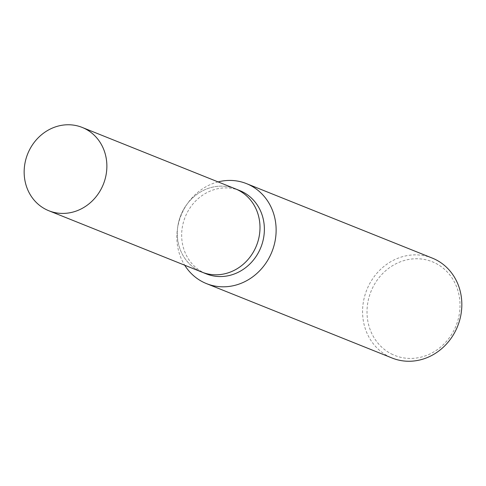 <?xml version="1.0" encoding="UTF-8"?>
<svg xmlns="http://www.w3.org/2000/svg" width="486" height="486" viewBox="0 0 486 486"><rect width="100%" height="100%" fill="white"/><g stroke="black" fill="none" stroke-linecap="round" stroke-linejoin="round"><path stroke-width="0.36" stroke-dasharray="2.43 1.82" d="M201.939 272.124A44.876 40.769 111.8 0 1 182.317 211.872A44.876 40.769 111.8 0 1 235.333 188.817A44.876 40.769 -68.2 0 0 181.521 213.573A44.876 40.769 -68.2 0 0 198.835 270.708M391.254 353.838A50.459 45.842 -68.2 0 0 454.355 329.502A50.459 45.842 -68.2 0 0 435.784 263.345A50.459 45.842 -68.2 0 0 372.683 287.676A50.459 45.842 -68.2 0 0 391.254 353.838M432.236 258.078A53.849 48.928 -68.2 0 0 367.665 287.785A53.849 48.928 -68.2 0 0 388.442 356.347A53.849 48.928 -68.2 0 0 392.166 358.048M239.713 190.573A44.876 40.769 -68.2 0 0 185.907 215.328A44.876 40.769 -68.2 0 0 203.221 272.47A44.876 40.769 -68.2 0 0 206.325 273.879M218.093 181.904A53.849 48.928 -68.2 0 0 184.698 265.21"/><path stroke-width="0.73" d="M101.829 187.687A44.876 40.769 111.8 0 1 48.819 210.742A44.876 40.769 111.8 0 1 29.196 150.49A44.876 40.769 111.8 0 1 82.207 127.435A44.876 40.769 111.8 0 1 101.829 187.687M254.95 249.069A44.876 40.769 111.8 0 1 201.939 272.124A44.876 40.769 -68.2 0 0 255.751 247.368A44.876 40.769 -68.2 0 0 238.438 190.233A44.876 40.769 -68.2 0 0 235.333 188.817A44.876 40.769 111.8 0 1 254.95 249.069M184.698 265.21A53.849 48.928 -68.2 0 0 202.741 281.91A53.849 48.928 -68.2 0 0 206.465 283.605L392.166 358.048A53.849 48.928 -68.2 0 0 456.737 328.342A53.849 48.928 -68.2 0 0 435.966 259.773A53.849 48.928 -68.2 0 0 432.236 258.078L246.536 183.641A53.849 48.928 -68.2 0 0 218.093 181.904M206.465 283.605A53.849 48.928 -68.2 0 0 271.036 253.899A53.849 48.928 -68.2 0 0 250.26 185.336A53.849 48.928 -68.2 0 0 246.536 183.641M198.835 270.708A44.876 40.769 -68.2 0 0 201.939 272.124L206.325 273.879A44.876 40.769 -68.2 0 0 260.132 249.124A44.876 40.769 -68.2 0 0 242.818 191.988A44.876 40.769 -68.2 0 0 239.713 190.573L82.207 127.435M48.819 210.742L201.939 272.124"/></g></svg>
